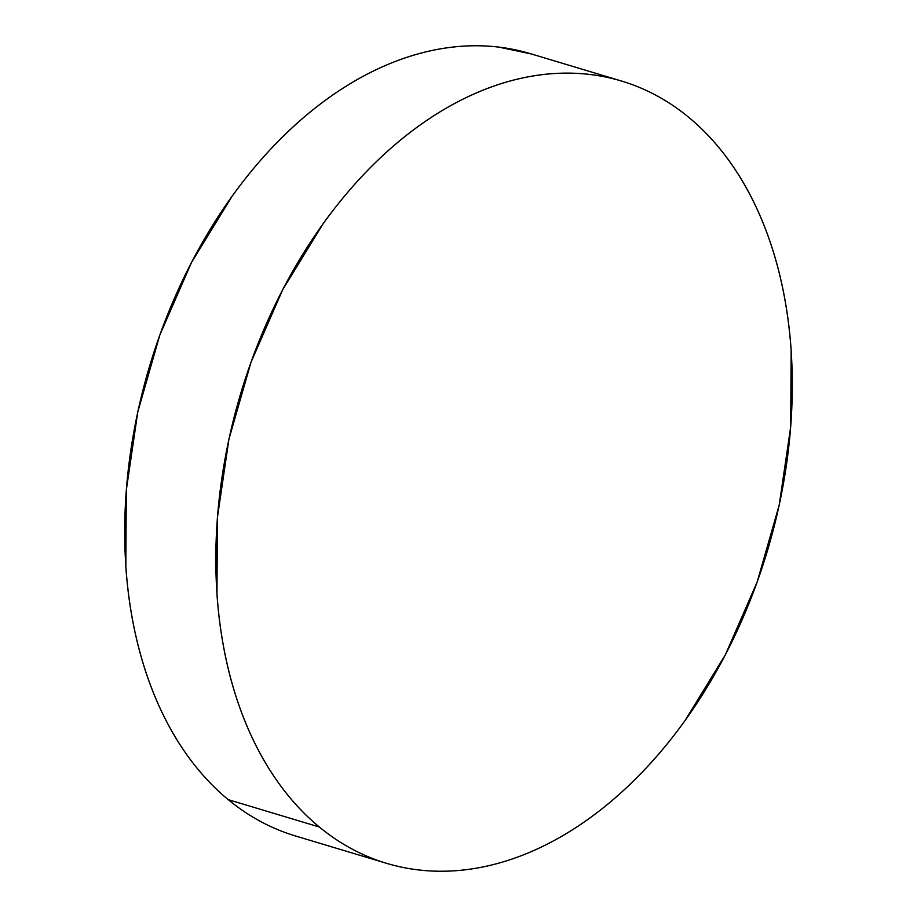 <?xml version="1.0" encoding="UTF-8"?>
<svg xmlns="http://www.w3.org/2000/svg" width="917" height="917" viewBox="0 0 917 917"><rect width="100%" height="100%" fill="white"/><g stroke="black" fill="none" stroke-linecap="round" stroke-linejoin="round"><path stroke-width="1.38" d="M621.531 81.04L530.416 53.679A408.397 274.859 106.7 0 0 168.35 312.743A408.397 274.859 106.7 0 0 228.23 799.647L319.345 827.019A408.397 274.859 -73.3 0 1 259.465 340.115A408.397 274.859 -73.3 0 1 621.531 81.04A408.397 274.859 -73.3 0 1 688.77 117.353A408.397 274.859 -73.3 0 1 748.65 604.257A408.397 274.859 -73.3 0 1 386.584 863.321A408.397 274.859 -73.3 0 1 319.345 827.019L228.23 799.647A408.397 274.859 106.7 0 0 295.469 835.96L385.381 862.966M274.951 828.452C258.33 821.242 242.753 811.637 228.23 799.647C213.695 787.657 200.491 773.512 188.604 757.213C176.717 740.913 166.378 722.756 157.598 702.766C148.818 682.775 141.745 661.329 136.404 638.415C131.062 615.502 127.543 591.568 125.835 566.626L126.305 490.148L137.791 411.928L159.845 334.969L191.63 262.239L231.921 196.525C246.65 176.007 262.4 157.288 279.169 140.347C295.927 123.417 313.396 108.584 331.553 95.872C349.709 83.16 368.21 72.81 387.066 64.809C405.922 56.808 424.754 51.329 443.576 48.349C462.397 45.369 480.84 44.967 498.905 47.122L531.619 54.034M688.77 117.353C703.305 129.343 716.509 143.488 728.396 159.787C740.283 176.087 750.622 194.244 759.402 214.234C768.182 234.225 775.255 255.671 780.596 278.585C785.938 301.498 789.457 325.432 791.165 350.374L790.695 426.852L779.209 505.072L757.155 582.031L725.37 654.761L685.079 720.475C670.35 740.993 654.6 759.712 637.831 776.653C621.073 793.583 603.604 808.416 585.447 821.128C567.291 833.84 548.79 844.19 529.934 852.191C511.078 860.192 492.246 865.671 473.424 868.651C454.603 871.631 436.16 872.033 418.095 869.878C400.03 867.711 382.687 863.035 366.066 855.813C349.446 848.603 333.88 839.009 319.345 827.019C304.811 815.03 291.606 800.885 279.719 784.574C267.833 768.274 257.494 750.129 248.713 730.138C239.933 710.148 232.861 688.69 227.519 665.788C222.178 642.874 218.659 618.941 216.962 593.987L217.421 517.509L228.906 439.289L250.971 362.341L282.745 289.612L323.036 223.897C337.765 203.379 353.515 184.649 370.285 167.719C387.054 150.778 404.512 135.957 422.668 123.245C440.825 110.533 459.337 100.171 478.181 92.181C497.037 84.181 515.87 78.69 534.691 75.721C553.513 72.741 571.956 72.328 590.021 74.495C608.086 76.65 625.428 81.338 642.049 88.548C658.67 95.758 674.247 105.363 688.77 117.353"/></g></svg>

